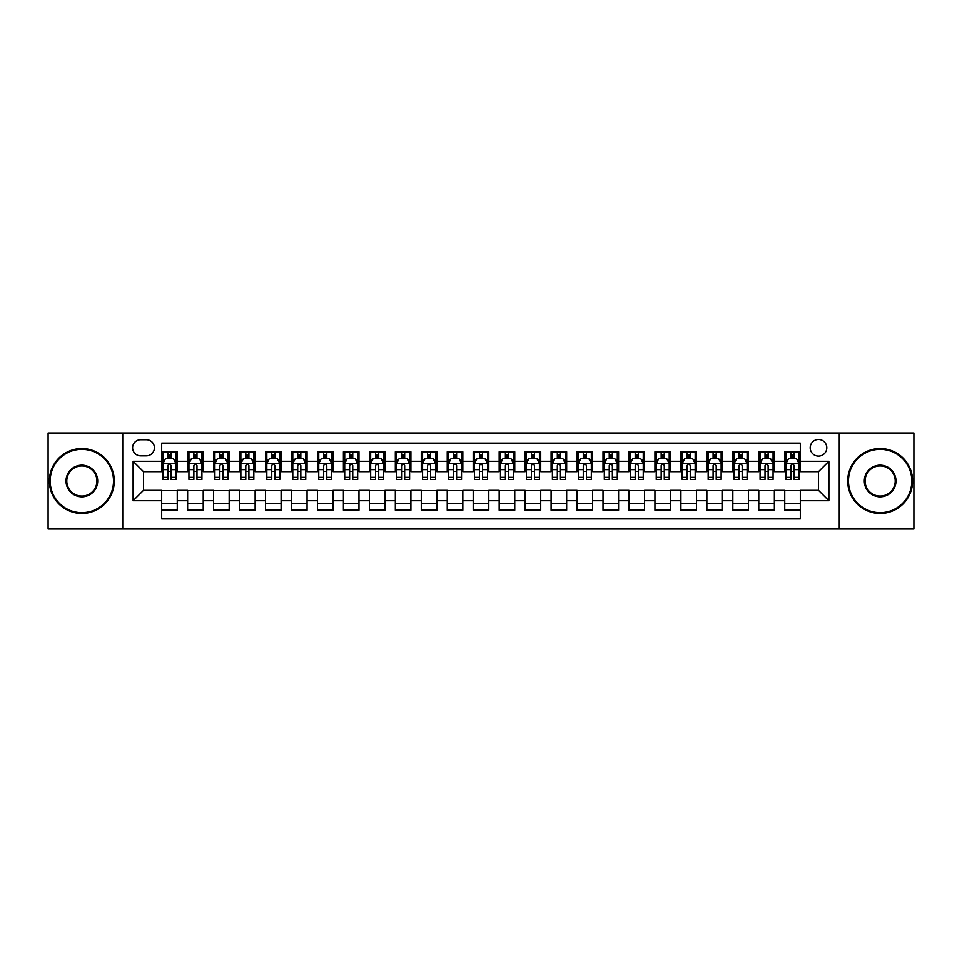 <?xml version="1.0" encoding="UTF-8"?>
<svg xmlns="http://www.w3.org/2000/svg" width="962" height="962" viewBox="0 0 962 962"><rect width="100%" height="100%" fill="white"/><g stroke="black" fill="none" stroke-linecap="round" stroke-linejoin="round"><path stroke-width="1.44" d="M818.494 439.466A8.309 8.309 0 0 0 810.184 447.775A8.309 8.309 0 0 0 818.494 456.072A8.309 8.309 0 0 0 826.803 447.775A8.309 8.309 0 0 0 818.494 439.466M839.261 529.028L913.9 529.028L913.9 432.972L839.261 432.972L839.261 529.028L122.739 529.028L122.739 432.972L48.1 432.972L48.1 529.028L122.739 529.028M800.324 451.791L784.739 451.791L784.739 461.267L774.362 461.267L774.362 471.657L784.739 471.657L784.739 461.267M774.362 461.267L774.362 451.791L758.777 451.791L758.777 461.267L748.4 461.267L748.4 471.657L758.777 471.657L758.777 461.267M748.4 461.267L748.4 451.791L732.828 451.791L732.828 461.267L722.438 461.267L722.438 471.657L732.828 471.657L732.828 461.267M722.438 461.267L722.438 451.791L706.866 451.791L706.866 461.267L696.476 461.267L696.476 471.657L706.866 471.657L706.866 461.267M696.476 461.267L696.476 451.791L680.904 451.791L680.904 461.267L670.514 461.267L670.514 471.657L680.904 471.657L680.904 461.267M670.514 461.267L670.514 451.791L654.942 451.791L654.942 461.267L644.552 461.267L644.552 471.657L654.942 471.657L654.942 461.267M644.552 461.267L644.552 451.791L628.98 451.791L628.98 461.267L618.59 461.267L618.59 471.657L628.98 471.657L628.98 461.267M618.59 461.267L618.59 451.791L603.018 451.791L603.018 461.267L592.628 461.267L592.628 471.657L603.018 471.657L603.018 461.267M592.628 461.267L592.628 451.791L577.056 451.791L577.056 461.267L566.666 461.267L566.666 471.657L577.056 471.657L577.056 461.267M566.666 461.267L566.666 451.791L551.094 451.791L551.094 461.267L540.716 461.267L540.716 471.657L551.094 471.657L551.094 461.267M540.716 461.267L540.716 451.791L525.132 451.791L525.132 461.267L514.754 461.267L514.754 471.657L525.132 471.657L525.132 461.267M514.754 461.267L514.754 451.791L499.17 451.791L499.17 461.267L488.792 461.267L488.792 471.657L499.17 471.657L499.17 461.267M488.792 461.267L488.792 451.791L473.208 451.791L473.208 461.267L462.83 461.267L462.83 471.657L473.208 471.657L473.208 461.267M462.83 461.267L462.83 451.791L447.246 451.791L447.246 461.267L436.868 461.267L436.868 471.657L447.246 471.657L447.246 461.267M436.868 461.267L436.868 451.791L421.284 451.791L421.284 461.267L410.906 461.267L410.906 471.657L421.284 471.657L421.284 461.267M410.906 461.267L410.906 451.791L395.334 451.791L395.334 461.267L384.944 461.267L384.944 471.657L395.334 471.657L395.334 461.267M384.944 461.267L384.944 451.791L369.372 451.791L369.372 461.267L358.982 461.267L358.982 471.657L369.372 471.657L369.372 461.267M358.982 461.267L358.982 451.791L343.41 451.791L343.41 461.267L333.02 461.267L333.02 471.657L343.41 471.657L343.41 461.267M333.02 461.267L333.02 451.791L317.448 451.791L317.448 461.267L307.058 461.267L307.058 471.657L317.448 471.657L317.448 461.267M307.058 461.267L307.058 451.791L291.486 451.791L291.486 461.267L281.096 461.267L281.096 471.657L291.486 471.657L291.486 461.267M281.096 461.267L281.096 451.791L265.524 451.791L265.524 461.267L255.134 461.267L255.134 471.657L265.524 471.657L265.524 461.267M255.134 461.267L255.134 451.791L239.562 451.791L239.562 461.267L229.172 461.267L229.172 471.657L239.562 471.657L239.562 461.267M229.172 461.267L229.172 451.791L213.6 451.791L213.6 461.267L203.222 461.267L203.222 471.657L213.6 471.657L213.6 461.267M203.222 461.267L203.222 451.791L187.638 451.791L187.638 471.657L177.261 471.657L177.261 451.791L161.676 451.791M161.676 510.209L177.261 510.209L177.261 490.343L187.638 490.343L187.638 510.209L203.222 510.209L203.222 490.343L213.6 490.343L213.6 500.733L203.222 500.733M213.6 500.733L213.6 510.209L229.172 510.209L229.172 490.343L239.562 490.343L239.562 500.733L229.172 500.733M239.562 500.733L239.562 510.209L255.134 510.209L255.134 490.343L265.524 490.343L265.524 500.733L255.134 500.733M265.524 500.733L265.524 510.209L281.096 510.209L281.096 490.343L291.486 490.343L291.486 500.733L281.096 500.733M291.486 500.733L291.486 510.209L307.058 510.209L307.058 490.343L317.448 490.343L317.448 500.733L307.058 500.733M317.448 500.733L317.448 510.209L333.02 510.209L333.02 490.343L343.41 490.343L343.41 500.733L333.02 500.733M343.41 500.733L343.41 510.209L358.982 510.209L358.982 490.343L369.372 490.343L369.372 500.733L358.982 500.733M369.372 500.733L369.372 510.209L384.944 510.209L384.944 490.343L395.334 490.343L395.334 500.733L384.944 500.733M395.334 500.733L395.334 510.209L410.906 510.209L410.906 490.343L421.284 490.343L421.284 500.733L410.906 500.733M421.284 500.733L421.284 510.209L436.868 510.209L436.868 490.343L447.246 490.343L447.246 500.733L436.868 500.733M447.246 500.733L447.246 510.209L462.83 510.209L462.83 490.343L473.208 490.343L473.208 500.733L462.83 500.733M473.208 500.733L473.208 510.209L488.792 510.209L488.792 490.343L499.17 490.343L499.17 500.733L488.792 500.733M499.17 500.733L499.17 510.209L514.754 510.209L514.754 490.343L525.132 490.343L525.132 500.733L514.754 500.733M525.132 500.733L525.132 510.209L540.716 510.209L540.716 490.343L551.094 490.343L551.094 500.733L540.716 500.733M551.094 500.733L551.094 510.209L566.666 510.209L566.666 490.343L577.056 490.343L577.056 500.733L566.666 500.733M577.056 500.733L577.056 510.209L592.628 510.209L592.628 490.343L603.018 490.343L603.018 500.733L592.628 500.733M603.018 500.733L603.018 510.209L618.59 510.209L618.59 490.343L628.98 490.343L628.98 500.733L618.59 500.733M628.98 500.733L628.98 510.209L644.552 510.209L644.552 490.343L654.942 490.343L654.942 500.733L644.552 500.733M654.942 500.733L654.942 510.209L670.514 510.209L670.514 490.343L680.904 490.343L680.904 500.733L670.514 500.733M680.904 500.733L680.904 510.209L696.476 510.209L696.476 490.343L706.866 490.343L706.866 500.733L696.476 500.733M706.866 500.733L706.866 510.209L722.438 510.209L722.438 490.343L732.828 490.343L732.828 500.733L722.438 500.733M732.828 500.733L732.828 510.209L748.4 510.209L748.4 490.343L758.777 490.343L758.777 500.733L748.4 500.733M758.777 500.733L758.777 510.209L774.362 510.209L774.362 490.343L784.739 490.343L784.739 500.733L774.362 500.733M140.656 455.82L146.368 455.82A8.045 8.045 0 0 0 154.413 447.775A8.045 8.045 0 0 0 146.368 439.718L140.656 439.718A8.045 8.045 0 0 0 132.6 447.775A8.045 8.045 0 0 0 140.656 455.82M839.261 432.972L122.739 432.972M800.324 461.267L800.324 443.097L161.676 443.097L161.676 471.657L143.506 471.657L143.506 490.343L161.676 490.343L161.676 518.903L800.324 518.903L800.324 490.343L818.494 490.343L818.494 471.657L800.324 471.657L800.324 461.267L828.883 461.267L828.883 500.733L800.324 500.733M161.676 500.733L133.117 500.733L133.117 461.267L161.676 461.267M784.739 500.733L784.739 510.209L800.324 510.209M161.676 458.285L162.975 458.285M167.905 458.285L171.02 458.285M175.962 458.285L177.261 458.285M161.676 471.392L162.975 471.392M167.905 471.392L171.02 471.392M175.962 471.392L177.261 471.392M161.676 490.608L177.261 490.608M161.676 503.715L177.261 503.715M187.638 471.392L188.937 471.392M193.867 471.392L196.982 471.392M201.924 471.392L203.222 471.392M187.638 458.285L188.937 458.285M193.867 458.285L196.982 458.285M201.924 458.285L203.222 458.285M187.638 490.608L203.222 490.608M187.638 503.715L203.222 503.715M213.6 490.608L229.172 490.608M213.6 503.715L229.172 503.715M213.6 458.285L214.899 458.285M219.829 458.285L222.944 458.285M227.886 458.285L229.172 458.285M213.6 471.392L214.899 471.392M219.829 471.392L222.944 471.392M227.886 471.392L229.172 471.392M239.562 490.608L255.134 490.608M239.562 503.715L255.134 503.715M239.562 458.285L240.861 458.285M245.791 458.285L248.905 458.285M253.836 458.285L255.134 458.285M239.562 471.392L240.861 471.392M245.791 471.392L248.905 471.392M253.836 471.392L255.134 471.392M265.524 490.608L281.096 490.608M265.524 503.715L281.096 503.715M265.524 458.285L266.823 458.285M271.753 458.285L274.867 458.285M279.798 458.285L281.096 458.285M265.524 471.392L266.823 471.392M271.753 471.392L274.867 471.392M279.798 471.392L281.096 471.392M291.486 490.608L307.058 490.608M291.486 503.715L307.058 503.715M291.486 458.285L292.785 458.285M297.715 458.285L300.829 458.285M305.76 458.285L307.058 458.285M291.486 471.392L292.785 471.392M297.715 471.392L300.829 471.392M305.76 471.392L307.058 471.392M317.448 490.608L333.02 490.608M317.448 503.715L333.02 503.715M317.448 458.285L318.747 458.285M323.677 458.285L326.791 458.285M331.722 458.285L333.02 458.285M317.448 471.392L318.747 471.392M323.677 471.392L326.791 471.392M331.722 471.392L333.02 471.392M343.41 490.608L358.982 490.608M343.41 503.715L358.982 503.715M343.41 458.285L344.709 458.285M349.639 458.285L352.753 458.285M357.684 458.285L358.982 458.285M343.41 471.392L344.709 471.392M349.639 471.392L352.753 471.392M357.684 471.392L358.982 471.392M369.372 490.608L384.944 490.608M369.372 503.715L384.944 503.715M369.372 458.285L370.671 458.285M375.601 458.285L378.715 458.285M383.646 458.285L384.944 458.285M369.372 471.392L370.671 471.392M375.601 471.392L378.715 471.392M383.646 471.392L384.944 471.392M395.334 490.608L410.906 490.608M395.334 503.715L410.906 503.715M395.334 458.285L396.633 458.285M401.563 458.285L404.677 458.285M409.608 458.285L410.906 458.285M395.334 471.392L396.633 471.392M401.563 471.392L404.677 471.392M409.608 471.392L410.906 471.392M421.284 490.608L436.868 490.608M421.284 503.715L436.868 503.715M421.284 458.285L422.583 458.285M427.525 458.285L430.639 458.285M435.57 458.285L436.868 458.285M421.284 471.392L422.583 471.392M427.525 471.392L430.639 471.392M435.57 471.392L436.868 471.392M447.246 490.608L462.83 490.608M447.246 503.715L462.83 503.715M447.246 458.285L448.545 458.285M453.487 458.285L456.601 458.285M461.532 458.285L462.83 458.285M447.246 471.392L448.545 471.392M453.487 471.392L456.601 471.392M461.532 471.392L462.83 471.392M473.208 490.608L488.792 490.608M473.208 503.715L488.792 503.715M473.208 458.285L474.507 458.285M479.437 458.285L482.563 458.285M487.493 458.285L488.792 458.285M473.208 471.392L474.507 471.392M479.437 471.392L482.563 471.392M487.493 471.392L488.792 471.392M499.17 490.608L514.754 490.608M499.17 503.715L514.754 503.715M499.17 458.285L500.468 458.285M505.399 458.285L508.513 458.285M513.455 458.285L514.754 458.285M499.17 471.392L500.468 471.392M505.399 471.392L508.513 471.392M513.455 471.392L514.754 471.392M525.132 490.608L540.716 490.608M525.132 503.715L540.716 503.715M525.132 458.285L526.43 458.285M531.361 458.285L534.475 458.285M539.417 458.285L540.716 458.285M525.132 471.392L526.43 471.392M531.361 471.392L534.475 471.392M539.417 471.392L540.716 471.392M551.094 490.608L566.666 490.608M551.094 503.715L566.666 503.715M551.094 458.285L552.392 458.285M557.323 458.285L560.437 458.285M565.367 458.285L566.666 458.285M551.094 471.392L552.392 471.392M557.323 471.392L560.437 471.392M565.367 471.392L566.666 471.392M577.056 490.608L592.628 490.608M577.056 503.715L592.628 503.715M577.056 458.285L578.354 458.285M583.285 458.285L586.399 458.285M591.329 458.285L592.628 458.285M577.056 471.392L578.354 471.392M583.285 471.392L586.399 471.392M591.329 471.392L592.628 471.392M603.018 490.608L618.59 490.608M603.018 503.715L618.59 503.715M603.018 458.285L604.316 458.285M609.247 458.285L612.361 458.285M617.291 458.285L618.59 458.285M603.018 471.392L604.316 471.392M609.247 471.392L612.361 471.392M617.291 471.392L618.59 471.392M628.98 490.608L644.552 490.608M628.98 503.715L644.552 503.715M628.98 458.285L630.278 458.285M635.209 458.285L638.323 458.285M643.253 458.285L644.552 458.285M628.98 471.392L630.278 471.392M635.209 471.392L638.323 471.392M643.253 471.392L644.552 471.392M654.942 490.608L670.514 490.608M654.942 503.715L670.514 503.715M654.942 458.285L656.24 458.285M661.171 458.285L664.285 458.285M669.215 458.285L670.514 458.285M654.942 471.392L656.24 471.392M661.171 471.392L664.285 471.392M669.215 471.392L670.514 471.392M680.904 490.608L696.476 490.608M680.904 503.715L696.476 503.715M680.904 458.285L682.202 458.285M687.133 458.285L690.247 458.285M695.177 458.285L696.476 458.285M680.904 471.392L682.202 471.392M687.133 471.392L690.247 471.392M695.177 471.392L696.476 471.392M706.866 490.608L722.438 490.608M706.866 503.715L722.438 503.715M706.866 458.285L708.164 458.285M713.095 458.285L716.209 458.285M721.139 458.285L722.438 458.285M706.866 471.392L708.164 471.392M713.095 471.392L716.209 471.392M721.139 471.392L722.438 471.392M732.828 490.608L748.4 490.608M732.828 503.715L748.4 503.715M732.828 458.285L734.114 458.285M739.056 458.285L742.171 458.285M747.101 458.285L748.4 458.285M732.828 471.392L734.114 471.392M739.056 471.392L742.171 471.392M747.101 471.392L748.4 471.392M758.777 490.608L774.362 490.608M758.777 503.715L774.362 503.715M758.777 458.285L760.076 458.285M765.018 458.285L768.133 458.285M773.063 458.285L774.362 458.285M758.777 471.392L760.076 471.392M765.018 471.392L768.133 471.392M773.063 471.392L774.362 471.392M784.739 490.608L800.324 490.608M784.739 503.715L800.324 503.715M784.739 458.285L786.038 458.285M790.98 458.285L794.095 458.285M799.025 458.285L800.324 458.285M784.739 471.392L786.038 471.392M790.98 471.392L794.095 471.392M799.025 471.392L800.324 471.392M143.506 471.657L133.117 461.267M143.506 490.343L133.117 500.733M828.883 461.267L818.494 471.657M828.883 500.733L818.494 490.343M171.02 455.17L167.905 455.17M175.962 477.332L171.02 477.332L171.02 479.437L175.962 479.437L175.962 463.612L173.364 458.417L165.572 458.417L162.975 463.612L162.975 479.437L167.905 479.437L167.905 477.332L162.975 477.332M162.975 463.612L162.975 451.791M175.962 463.612L175.962 451.791M167.905 458.417L167.905 451.791M171.02 451.791L171.02 458.417M171.02 477.332L171.02 465.548C169.985 463.552 168.951 463.552 167.905 465.548L167.905 477.332M81.854 449.326A31.674 31.674 0 0 0 50.18 481A31.674 31.674 0 0 0 81.854 512.674A31.674 31.674 0 0 0 113.516 481A31.674 31.674 0 0 0 81.854 449.326M81.854 513.455A32.455 32.455 0 0 1 49.399 481A32.455 32.455 0 0 1 81.854 448.545A32.455 32.455 0 0 1 114.298 481A32.455 32.455 0 0 1 81.854 513.455M81.854 465.163A15.837 15.837 0 0 1 97.691 481A15.837 15.837 0 0 1 81.854 496.837A15.837 15.837 0 0 1 66.017 481A15.837 15.837 0 0 1 81.854 465.163M81.854 496.055A15.055 15.055 0 0 0 96.909 481A15.055 15.055 0 0 0 81.854 465.945A15.055 15.055 0 0 0 66.787 481A15.055 15.055 0 0 0 81.854 496.055M880.146 449.326A31.674 31.674 0 0 0 848.484 481A31.674 31.674 0 0 0 880.146 512.674A31.674 31.674 0 0 0 911.82 481A31.674 31.674 0 0 0 880.146 449.326M880.146 513.455A32.455 32.455 0 0 1 847.702 481A32.455 32.455 0 0 1 880.146 448.545A32.455 32.455 0 0 1 912.601 481A32.455 32.455 0 0 1 880.146 513.455M880.146 465.163A15.837 15.837 0 0 1 895.983 481A15.837 15.837 0 0 1 880.146 496.837A15.837 15.837 0 0 1 864.309 481A15.837 15.837 0 0 1 880.146 465.163M880.146 496.055A15.055 15.055 0 0 0 895.213 481A15.055 15.055 0 0 0 880.146 465.945A15.055 15.055 0 0 0 865.091 481A15.055 15.055 0 0 0 880.146 496.055M196.982 455.17L193.867 455.17M201.924 477.332L196.982 477.332L196.982 479.437L201.924 479.437L201.924 463.612L199.326 458.417L191.534 458.417L188.937 463.612L188.937 479.437L193.867 479.437L193.867 477.332L188.937 477.332M188.937 463.612L188.937 451.791M201.924 463.612L201.924 451.791M193.867 458.417L193.867 451.791M196.982 451.791L196.982 458.417M196.982 477.332L196.982 465.548C195.947 463.552 194.913 463.552 193.867 465.548L193.867 477.332M222.944 455.17L219.829 455.17M227.886 477.332L222.944 477.332L222.944 479.437L227.886 479.437L227.886 463.612L225.288 458.417L217.496 458.417L214.899 463.612L214.899 479.437L219.829 479.437L219.829 477.332L214.899 477.332M214.899 463.612L214.899 451.791M227.886 463.612L227.886 451.791M219.829 458.417L219.829 451.791M222.944 451.791L222.944 458.417M222.944 477.332L222.944 465.548C221.909 463.552 220.875 463.552 219.829 465.548L219.829 477.332M248.905 455.17L245.791 455.17M253.836 477.332L248.905 477.332L248.905 479.437L253.836 479.437L253.836 463.612L251.25 458.417L243.458 458.417L240.861 463.612L240.861 479.437L245.791 479.437L245.791 477.332L240.861 477.332M240.861 463.612L240.861 451.791M253.836 463.612L253.836 451.791M245.791 458.417L245.791 451.791M248.905 451.791L248.905 458.417M248.905 477.332L248.905 465.548C247.871 463.552 246.837 463.552 245.791 465.548L245.791 477.332M274.867 455.17L271.753 455.17M279.798 477.332L274.867 477.332L274.867 479.437L279.798 479.437L279.798 463.612L277.2 458.417L269.42 458.417L266.823 463.612L266.823 479.437L271.753 479.437L271.753 477.332L266.823 477.332M266.823 463.612L266.823 451.791M279.798 463.612L279.798 451.791M271.753 458.417L271.753 451.791M274.867 451.791L274.867 458.417M274.867 477.332L274.867 465.548C273.833 463.552 272.799 463.552 271.753 465.548L271.753 477.332M300.829 455.17L297.715 455.17M305.76 477.332L300.829 477.332L300.829 479.437L305.76 479.437L305.76 463.612L303.162 458.417L295.382 458.417L292.785 463.612L292.785 479.437L297.715 479.437L297.715 477.332L292.785 477.332M292.785 463.612L292.785 451.791M305.76 463.612L305.76 451.791M297.715 458.417L297.715 451.791M300.829 451.791L300.829 458.417M300.829 477.332L300.829 465.548C299.795 463.552 298.749 463.552 297.715 465.548L297.715 477.332M326.791 455.17L323.677 455.17M331.722 477.332L326.791 477.332L326.791 479.437L331.722 479.437L331.722 463.612L329.124 458.417L321.344 458.417L318.747 463.612L318.747 479.437L323.677 479.437L323.677 477.332L318.747 477.332M318.747 463.612L318.747 451.791M331.722 463.612L331.722 451.791M323.677 458.417L323.677 451.791M326.791 451.791L326.791 458.417M326.791 477.332L326.791 465.548C325.757 463.552 324.711 463.552 323.677 465.548L323.677 477.332M352.753 455.17L349.639 455.17M357.684 477.332L352.753 477.332L352.753 479.437L357.684 479.437L357.684 463.612L355.086 458.417L347.306 458.417L344.709 463.612L344.709 479.437L349.639 479.437L349.639 477.332L344.709 477.332M344.709 463.612L344.709 451.791M357.684 463.612L357.684 451.791M349.639 458.417L349.639 451.791M352.753 451.791L352.753 458.417M352.753 477.332L352.753 465.548C351.719 463.552 350.673 463.552 349.639 465.548L349.639 477.332M378.715 455.17L375.601 455.17M383.646 477.332L378.715 477.332L378.715 479.437L383.646 479.437L383.646 463.612L381.048 458.417L373.256 458.417L370.671 463.612L370.671 479.437L375.601 479.437L375.601 477.332L370.671 477.332M370.671 463.612L370.671 451.791M383.646 463.612L383.646 451.791M375.601 458.417L375.601 451.791M378.715 451.791L378.715 458.417M378.715 477.332L378.715 465.548C377.681 463.552 376.635 463.552 375.601 465.548L375.601 477.332M404.677 455.17L401.563 455.17M409.608 477.332L404.677 477.332L404.677 479.437L409.608 479.437L409.608 463.612L407.01 458.417L399.218 458.417L396.633 463.612L396.633 479.437L401.563 479.437L401.563 477.332L396.633 477.332M396.633 463.612L396.633 451.791M409.608 463.612L409.608 451.791M401.563 458.417L401.563 451.791M404.677 451.791L404.677 458.417M404.677 477.332L404.677 465.548C403.643 463.552 402.597 463.552 401.563 465.548L401.563 477.332M430.639 455.17L427.525 455.17M435.57 477.332L430.639 477.332L430.639 479.437L435.57 479.437L435.57 463.612L432.972 458.417L425.18 458.417L422.583 463.612L422.583 479.437L427.525 479.437L427.525 477.332L422.583 477.332M422.583 463.612L422.583 451.791M435.57 463.612L435.57 451.791M427.525 458.417L427.525 451.791M430.639 451.791L430.639 458.417M430.639 477.332L430.639 465.548C429.593 463.552 428.559 463.552 427.525 465.548L427.525 477.332M456.601 455.17L453.487 455.17M461.532 477.332L456.601 477.332L456.601 479.437L461.532 479.437L461.532 463.612L458.934 458.417L451.142 458.417L448.545 463.612L448.545 479.437L453.487 479.437L453.487 477.332L448.545 477.332M448.545 463.612L448.545 451.791M461.532 463.612L461.532 451.791M453.487 458.417L453.487 451.791M456.601 451.791L456.601 458.417M456.601 477.332L456.601 465.548C455.555 463.552 454.521 463.552 453.487 465.548L453.487 477.332M482.563 455.17L479.437 455.17M487.493 477.332L482.563 477.332L482.563 479.437L487.493 479.437L487.493 463.612L484.896 458.417L477.104 458.417L474.507 463.612L474.507 479.437L479.437 479.437L479.437 477.332L474.507 477.332M474.507 463.612L474.507 451.791M487.493 463.612L487.493 451.791M479.437 458.417L479.437 451.791M482.563 451.791L482.563 458.417M482.563 477.332L482.563 465.548C481.517 463.552 480.483 463.552 479.437 465.548L479.437 477.332M508.513 455.17L505.399 455.17M513.455 477.332L508.513 477.332L508.513 479.437L513.455 479.437L513.455 463.612L510.858 458.417L503.066 458.417L500.468 463.612L500.468 479.437L505.399 479.437L505.399 477.332L500.468 477.332M500.468 463.612L500.468 451.791M513.455 463.612L513.455 451.791M505.399 458.417L505.399 451.791M508.513 451.791L508.513 458.417M508.513 477.332L508.513 465.548C507.479 463.552 506.445 463.552 505.399 465.548L505.399 477.332M534.475 455.17L531.361 455.17M539.417 477.332L534.475 477.332L534.475 479.437L539.417 479.437L539.417 463.612L536.82 458.417L529.028 458.417L526.43 463.612L526.43 479.437L531.361 479.437L531.361 477.332L526.43 477.332M526.43 463.612L526.43 451.791M539.417 463.612L539.417 451.791M531.361 458.417L531.361 451.791M534.475 451.791L534.475 458.417M534.475 477.332L534.475 465.548C533.441 463.552 532.407 463.552 531.361 465.548L531.361 477.332M560.437 455.17L557.323 455.17M565.367 477.332L560.437 477.332L560.437 479.437L565.367 479.437L565.367 463.612L562.782 458.417L554.99 458.417L552.392 463.612L552.392 479.437L557.323 479.437L557.323 477.332L552.392 477.332M552.392 463.612L552.392 451.791M565.367 463.612L565.367 451.791M557.323 458.417L557.323 451.791M560.437 451.791L560.437 458.417M560.437 477.332L560.437 465.548C559.403 463.552 558.369 463.552 557.323 465.548L557.323 477.332M586.399 455.17L583.285 455.17M591.329 477.332L586.399 477.332L586.399 479.437L591.329 479.437L591.329 463.612L588.744 458.417L580.952 458.417L578.354 463.612L578.354 479.437L583.285 479.437L583.285 477.332L578.354 477.332M578.354 463.612L578.354 451.791M591.329 463.612L591.329 451.791M583.285 458.417L583.285 451.791M586.399 451.791L586.399 458.417M586.399 477.332L586.399 465.548C585.365 463.552 584.331 463.552 583.285 465.548L583.285 477.332M612.361 455.17L609.247 455.17M617.291 477.332L612.361 477.332L612.361 479.437L617.291 479.437L617.291 463.612L614.694 458.417L606.914 458.417L604.316 463.612L604.316 479.437L609.247 479.437L609.247 477.332L604.316 477.332M604.316 463.612L604.316 451.791M617.291 463.612L617.291 451.791M609.247 458.417L609.247 451.791M612.361 451.791L612.361 458.417M612.361 477.332L612.361 465.548C611.327 463.552 610.293 463.552 609.247 465.548L609.247 477.332M638.323 455.17L635.209 455.17M643.253 477.332L638.323 477.332L638.323 479.437L643.253 479.437L643.253 463.612L640.656 458.417L632.876 458.417L630.278 463.612L630.278 479.437L635.209 479.437L635.209 477.332L630.278 477.332M630.278 463.612L630.278 451.791M643.253 463.612L643.253 451.791M635.209 458.417L635.209 451.791M638.323 451.791L638.323 458.417M638.323 477.332L638.323 465.548C637.289 463.552 636.243 463.552 635.209 465.548L635.209 477.332M664.285 455.17L661.171 455.17M669.215 477.332L664.285 477.332L664.285 479.437L669.215 479.437L669.215 463.612L666.618 458.417L658.838 458.417L656.24 463.612L656.24 479.437L661.171 479.437L661.171 477.332L656.24 477.332M656.24 463.612L656.24 451.791M669.215 463.612L669.215 451.791M661.171 458.417L661.171 451.791M664.285 451.791L664.285 458.417M664.285 477.332L664.285 465.548C663.251 463.552 662.205 463.552 661.171 465.548L661.171 477.332M690.247 455.17L687.133 455.17M695.177 477.332L690.247 477.332L690.247 479.437L695.177 479.437L695.177 463.612L692.58 458.417L684.8 458.417L682.202 463.612L682.202 479.437L687.133 479.437L687.133 477.332L682.202 477.332M682.202 463.612L682.202 451.791M695.177 463.612L695.177 451.791M687.133 458.417L687.133 451.791M690.247 451.791L690.247 458.417M690.247 477.332L690.247 465.548C689.213 463.552 688.167 463.552 687.133 465.548L687.133 477.332M716.209 455.17L713.095 455.17M721.139 477.332L716.209 477.332L716.209 479.437L721.139 479.437L721.139 463.612L718.542 458.417L710.75 458.417L708.164 463.612L708.164 479.437L713.095 479.437L713.095 477.332L708.164 477.332M708.164 463.612L708.164 451.791M721.139 463.612L721.139 451.791M713.095 458.417L713.095 451.791M716.209 451.791L716.209 458.417M716.209 477.332L716.209 465.548C715.175 463.552 714.129 463.552 713.095 465.548L713.095 477.332M742.171 455.17L739.056 455.17M747.101 477.332L742.171 477.332L742.171 479.437L747.101 479.437L747.101 463.612L744.504 458.417L736.712 458.417L734.114 463.612L734.114 479.437L739.056 479.437L739.056 477.332L734.114 477.332M734.114 463.612L734.114 451.791M747.101 463.612L747.101 451.791M739.056 458.417L739.056 451.791M742.171 451.791L742.171 458.417M742.171 477.332L742.171 465.548C741.137 463.552 740.091 463.552 739.056 465.548L739.056 477.332M768.133 455.17L765.018 455.17M773.063 477.332L768.133 477.332L768.133 479.437L773.063 479.437L773.063 463.612L770.466 458.417L762.674 458.417L760.076 463.612L760.076 479.437L765.018 479.437L765.018 477.332L760.076 477.332M760.076 463.612L760.076 451.791M773.063 463.612L773.063 451.791M765.018 458.417L765.018 451.791M768.133 451.791L768.133 458.417M768.133 477.332L768.133 465.548C767.087 463.552 766.053 463.552 765.018 465.548L765.018 477.332M794.095 455.17L790.98 455.17M799.025 477.332L794.095 477.332L794.095 479.437L799.025 479.437L799.025 463.612L796.428 458.417L788.636 458.417L786.038 463.612L786.038 479.437L790.98 479.437L790.98 477.332L786.038 477.332M786.038 463.612L786.038 451.791M799.025 463.612L799.025 451.791M790.98 458.417L790.98 451.791M794.095 451.791L794.095 458.417M794.095 477.332L794.095 465.548C793.049 463.552 792.015 463.552 790.98 465.548L790.98 477.332M187.638 500.733L177.261 500.733M187.638 461.267L177.261 461.267M175.89 463.48L163.047 463.48M162.975 459.848L164.863 459.848M174.074 459.848L175.962 459.848M167.905 469.624L162.975 469.624M175.962 469.624L171.02 469.624M171.02 456.818L167.905 456.818M201.852 463.48L189.009 463.48M188.937 459.848L190.825 459.848M200.036 459.848L201.924 459.848M193.867 469.624L188.937 469.624M201.924 469.624L196.982 469.624M196.982 456.818L193.867 456.818M227.814 463.48L214.959 463.48M214.899 459.848L216.787 459.848M225.998 459.848L227.886 459.848M219.829 469.624L214.899 469.624M227.886 469.624L222.944 469.624M222.944 456.818L219.829 456.818M253.776 463.48L240.921 463.48M240.861 459.848L242.737 459.848M251.96 459.848L253.836 459.848M245.791 469.624L240.861 469.624M253.836 469.624L248.905 469.624M248.905 456.818L245.791 456.818M279.738 463.48L266.883 463.48M266.823 459.848L268.699 459.848M277.922 459.848L279.798 459.848M271.753 469.624L266.823 469.624M279.798 469.624L274.867 469.624M274.867 456.818L271.753 456.818M305.7 463.48L292.845 463.48M292.785 459.848L294.661 459.848M303.884 459.848L305.76 459.848M297.715 469.624L292.785 469.624M305.76 469.624L300.829 469.624M300.829 456.818L297.715 456.818M331.662 463.48L318.807 463.48M318.747 459.848L320.623 459.848M329.846 459.848L331.722 459.848M323.677 469.624L318.747 469.624M331.722 469.624L326.791 469.624M326.791 456.818L323.677 456.818M357.623 463.48L344.769 463.48M344.709 459.848L346.585 459.848M355.808 459.848L357.684 459.848M349.639 469.624L344.709 469.624M357.684 469.624L352.753 469.624M352.753 456.818L349.639 456.818M383.585 463.48L370.731 463.48M370.671 459.848L372.547 459.848M381.77 459.848L383.646 459.848M375.601 469.624L370.671 469.624M383.646 469.624L378.715 469.624M378.715 456.818L375.601 456.818M409.547 463.48L396.693 463.48M396.633 459.848L398.508 459.848M407.72 459.848L409.608 459.848M401.563 469.624L396.633 469.624M409.608 469.624L404.677 469.624M404.677 456.818L401.563 456.818M435.497 463.48L422.655 463.48M422.583 459.848L424.47 459.848M433.682 459.848L435.57 459.848M427.525 469.624L422.583 469.624M435.57 469.624L430.639 469.624M430.639 456.818L427.525 456.818M461.459 463.48L448.617 463.48M448.545 459.848L450.432 459.848M459.644 459.848L461.532 459.848M453.487 469.624L448.545 469.624M461.532 469.624L456.601 469.624M456.601 456.818L453.487 456.818M487.421 463.48L474.579 463.48M474.507 459.848L476.394 459.848M485.606 459.848L487.493 459.848M479.437 469.624L474.507 469.624M487.493 469.624L482.563 469.624M482.563 456.818L479.437 456.818M513.383 463.48L500.541 463.48M500.468 459.848L502.356 459.848M511.568 459.848L513.455 459.848M505.399 469.624L500.468 469.624M513.455 469.624L508.513 469.624M508.513 456.818L505.399 456.818M539.345 463.48L526.503 463.48M526.43 459.848L528.318 459.848M537.53 459.848L539.417 459.848M531.361 469.624L526.43 469.624M539.417 469.624L534.475 469.624M534.475 456.818L531.361 456.818M565.307 463.48L552.453 463.48M552.392 459.848L554.28 459.848M563.491 459.848L565.367 459.848M557.323 469.624L552.392 469.624M565.367 469.624L560.437 469.624M560.437 456.818L557.323 456.818M591.269 463.48L578.415 463.48M578.354 459.848L580.23 459.848M589.453 459.848L591.329 459.848M583.285 469.624L578.354 469.624M591.329 469.624L586.399 469.624M586.399 456.818L583.285 456.818M617.231 463.48L604.376 463.48M604.316 459.848L606.192 459.848M615.415 459.848L617.291 459.848M609.247 469.624L604.316 469.624M617.291 469.624L612.361 469.624M612.361 456.818L609.247 456.818M643.193 463.48L630.338 463.48M630.278 459.848L632.154 459.848M641.377 459.848L643.253 459.848M635.209 469.624L630.278 469.624M643.253 469.624L638.323 469.624M638.323 456.818L635.209 456.818M669.155 463.48L656.3 463.48M656.24 459.848L658.116 459.848M667.339 459.848L669.215 459.848M661.171 469.624L656.24 469.624M669.215 469.624L664.285 469.624M664.285 456.818L661.171 456.818M695.117 463.48L682.262 463.48M682.202 459.848L684.078 459.848M693.301 459.848L695.177 459.848M687.133 469.624L682.202 469.624M695.177 469.624L690.247 469.624M690.247 456.818L687.133 456.818M721.079 463.48L708.224 463.48M708.164 459.848L710.04 459.848M719.263 459.848L721.139 459.848M713.095 469.624L708.164 469.624M721.139 469.624L716.209 469.624M716.209 456.818L713.095 456.818M747.041 463.48L734.186 463.48M734.114 459.848L736.002 459.848M745.213 459.848L747.101 459.848M739.056 469.624L734.114 469.624M747.101 469.624L742.171 469.624M742.171 456.818L739.056 456.818M772.991 463.48L760.148 463.48M760.076 459.848L761.964 459.848M771.175 459.848L773.063 459.848M765.018 469.624L760.076 469.624M773.063 469.624L768.133 469.624M768.133 456.818L765.018 456.818M798.953 463.48L786.11 463.48M786.038 459.848L787.926 459.848M797.137 459.848L799.025 459.848M790.98 469.624L786.038 469.624M799.025 469.624L794.095 469.624M794.095 456.818L790.98 456.818"/></g></svg>
